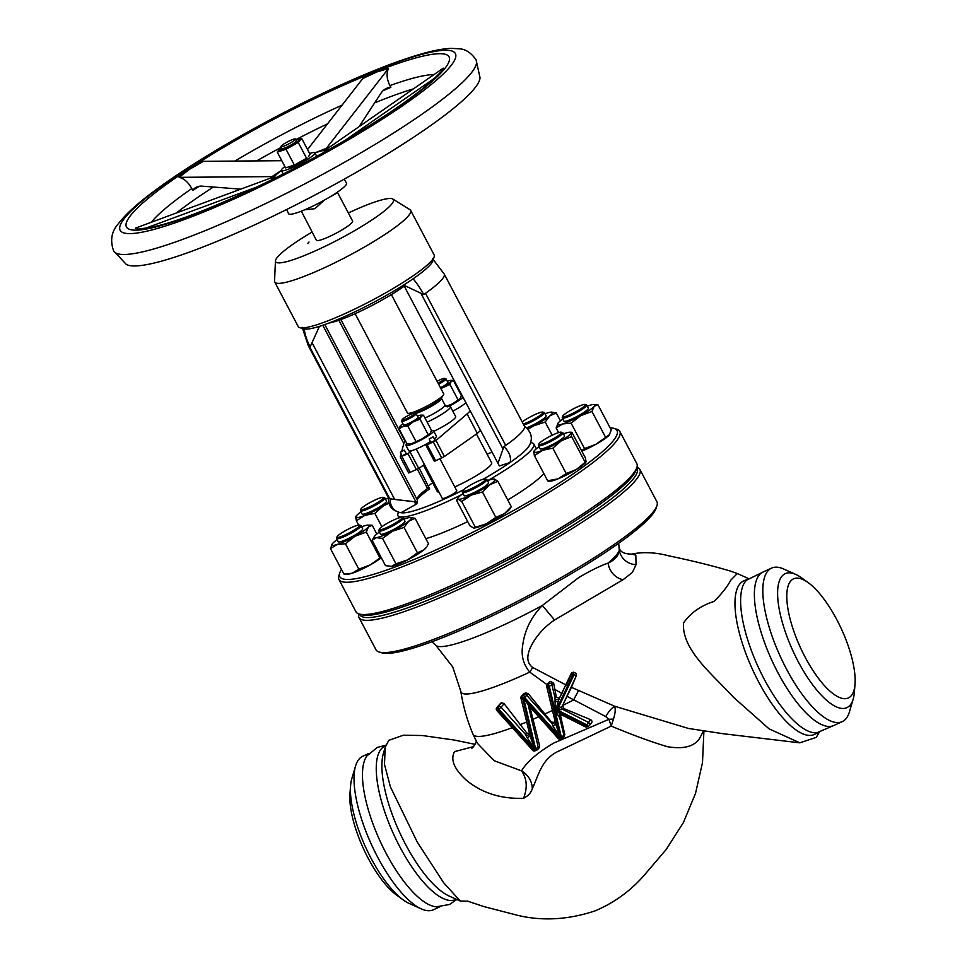 <?xml version="1.0" encoding="UTF-8"?>
<svg xmlns="http://www.w3.org/2000/svg" width="967" height="967" viewBox="0 0 967 967"><rect width="100%" height="100%" fill="white"/><g stroke="black" fill="none" stroke-linecap="round" stroke-linejoin="round"><path stroke-width="1.45" d="M286.655 209.513L288.504 213.586A32.781 4.775 -27.8 0 0 309.573 207.663A32.781 4.775 -27.8 0 0 346.476 183.017L344.167 179.197M383.21 90.572L390.861 87.381L389.87 85.592C386.727 79.076 386.268 73.383 388.468 68.512L326.35 148.362L326.955 149.256L314.879 152.822A18.953 2.756 152.2 0 1 293.521 167.025A18.953 2.756 152.2 0 1 281.361 170.506L272.029 177.988M284.225 173.504A18.953 2.756 152.2 0 1 282.787 173.202L281.361 170.506A18.953 2.756 152.2 0 1 284.878 166.542M309.633 153.499A18.953 2.756 152.2 0 1 314.891 152.834L316.306 155.518A18.953 2.756 152.2 0 1 315.738 156.884M301.341 211.181L316.39 240.251A20.488 2.986 -27.8 0 0 329.529 236.48A20.488 2.986 -27.8 0 0 352.641 221.141L337.676 192.759L330.11 196.809M324.211 200.217L314.879 208.703L304.871 209.742M275.353 177.964L270.808 178.001L135.38 228.164L138.063 229.106L147.189 227.886C166.227 225.238 198.525 213.598 244.083 192.965C277.481 177.553 310.48 160.389 343.104 141.472C380.708 119.799 417.889 94.597 434.546 78.218L345.195 140.251M324.815 151.879L327.849 148.35L443.261 68.149L441.254 71.522L434.787 77.989M388.468 68.512L376.852 71.945L362.83 78.472L307.542 149.534M413.429 88.879A169.104 24.646 -27.8 0 0 374.64 102.865M240.71 189.145L202.248 186.172A30.726 16.862 -123.4 0 0 195.394 187.743A30.726 16.862 -123.4 0 0 192.747 190.354L199.299 186.268M192.747 190.354L191.829 188.529C188.251 182.231 184.008 178.508 179.113 177.336L272.005 176.598L272.404 177.577M327.559 123.824A169.104 24.646 -27.8 0 0 295.781 139.659M281.288 147.298A169.104 24.646 -27.8 0 0 256.654 160.909M213.381 187.03A169.104 24.646 -27.8 0 0 176.32 213.006M281.808 160.715L203.433 161.32L189.472 169.346L179.113 177.336M113.647 250.912L126.181 264.305A200.737 29.252 -27.8 0 0 253.124 225.577A200.737 29.252 -27.8 0 0 480.031 77.735L476.066 59.833C471.231 52.847 465.695 49.172 459.446 48.797L451.106 48.35C442.886 48.725 432.974 50.598 421.382 53.959C397.921 60.716 368.971 72.005 334.522 87.828C270.228 117.285 196.603 159.362 154.647 190.765C137.725 203.203 125.613 214.215 118.3 223.8C111.483 231.451 109.936 240.493 113.647 250.912A204.859 29.856 -27.8 0 0 245.026 213.296A204.859 29.856 -27.8 0 0 476.066 59.833M326.35 148.362L314.879 152.822A28.164 4.11 -27.8 0 1 324.428 152.097M359.023 126.689L380.901 93.316A30.726 18.844 -111.2 0 1 387.005 88.166A30.726 18.844 -111.2 0 1 390.861 87.381M281.349 170.458L272.005 176.598M145.993 228.091L256.46 187.175M348.338 212.97A66.578 9.706 152.2 0 1 353.463 210.613A66.578 9.706 152.2 0 1 392.807 199.021A66.578 9.706 152.2 0 1 315.568 250.767A66.578 9.706 152.2 0 1 275.45 260.897A66.578 9.706 152.2 0 1 312.087 232.08M392.807 199.021L409.972 209.682A76.816 11.193 152.2 0 1 410.661 210.395A76.816 11.193 152.2 0 1 320.839 269.382A76.816 11.193 152.2 0 1 274.749 282.05A76.816 11.193 152.2 0 1 274.555 281.071L275.45 260.897M274.749 282.05L298.223 326.58A76.816 11.193 -27.8 0 0 299.734 327.644A76.816 11.193 -27.8 0 0 344.325 313.912A76.816 11.193 -27.8 0 0 434.171 256.775A76.816 11.193 -27.8 0 0 434.135 254.925L410.661 210.395M434.171 256.775L432.865 260.824A73.746 10.746 -27.8 0 1 413.127 278.786A73.746 10.746 152.2 0 1 346.609 315.677A73.746 10.746 152.2 0 1 304.134 328.949A55.832 54.454 102.7 0 0 310.141 346.827A76.816 11.193 152.2 0 1 309.561 346.657A76.816 11.193 152.2 0 1 308.304 345.678A76.816 11.193 152.2 0 1 308.292 345.666M499.298 465.804L403.698 285.132M503.045 449.026L420.923 293.279M483.101 479.257A73.746 10.746 -27.8 0 0 510.008 462.552L499.383 465.961L497.969 463.278L503.867 446.694A76.816 11.193 -27.8 0 0 505.705 445.424L425.492 293.303A76.816 11.193 -27.8 0 1 423.667 294.584L403.614 285.084M523.51 425.299C531.354 431.318 533.3 438.075 529.312 445.569A73.746 10.746 -27.8 0 1 510.008 462.552A12.498 7.905 -124.7 0 0 503.867 446.694M425.492 293.303A76.816 11.193 152.2 0 0 444.216 274.024A76.816 11.193 152.2 0 1 444.216 274.024L524.404 426.133A76.816 11.193 152.2 0 1 505.705 445.424M388.323 496.579C388.504 503.045 388.782 509.174 399.722 512.486A12.498 12.196 -77.3 0 0 401.027 512.703A73.746 10.746 -27.8 0 0 446.549 498.053A73.746 10.746 -27.8 0 0 463.725 489.701M530.629 442.475L532.346 442.995A76.816 11.193 152.2 0 1 533.857 444.058A76.816 11.193 152.2 0 1 487.984 480.502M461.307 494.838A76.816 11.193 152.2 0 1 447.213 501.607A76.816 11.193 152.2 0 1 397.945 515.713A76.816 11.193 152.2 0 1 397.921 513.864L398.477 512.159M491.78 452.181A73.746 10.746 -27.8 0 0 487.114 454.224M543.865 473.588A76.816 11.193 152.2 0 1 507.748 499.987M467.726 521.6A76.816 11.193 152.2 0 1 459.736 525.359A76.816 11.193 152.2 0 1 425.818 538.655M415.774 504.315L416.874 503.71L322.785 325.263M416.874 503.71L417.406 500.193L324.803 324.561M417.031 499.468A52.448 7.639 152.2 0 1 417.128 498.597A52.448 7.639 152.2 0 1 427.523 488.432L417.418 469.261M417.14 499.685A54.49 7.941 -27.8 0 1 429.626 488.879L427.523 488.432M401.027 512.703L415.834 504.423L414.42 501.728A56.545 8.244 152.2 0 1 414.251 501.692L394.669 499.419L312.027 342.681M403.843 443.502L338.873 320.282M429.626 488.879L419.243 468.173M405.028 441.206L340.892 319.557M414.42 501.728L390.342 498.948A76.816 11.193 152.2 0 1 389.761 498.779A76.816 11.193 152.2 0 1 388.492 497.787L308.304 345.678L302.188 327.305M399.722 512.486A12.498 12.196 -77.3 0 1 390.342 498.948M394.669 499.419L389.761 498.779L309.561 346.657M404.242 286.159A52.448 7.639 152.2 0 1 329.01 323.014M310.141 346.827L319.436 326.35M413.127 278.786A55.832 35.283 55.3 0 1 423.667 294.584M304.134 328.949A73.746 10.746 152.2 0 1 303.819 328.865L299.734 327.644M355.119 313.695L407.47 412.969A20.488 2.986 -27.8 0 0 408.425 413.332A20.488 2.986 -27.8 0 0 420.597 409.21A20.488 2.986 -27.8 0 0 443.466 394.85A20.488 2.986 -27.8 0 0 443.708 393.859L391.369 294.597M427.16 422.132A20.488 2.986 -27.8 0 0 427.366 422.035A20.488 2.986 -27.8 0 0 450.465 406.696A20.488 2.986 -27.8 0 0 446.984 406.744A20.476 2.986 -27.8 0 1 447.262 410.516A20.476 2.986 -27.8 0 1 427.366 422.035A20.476 2.986 -27.8 0 1 427.16 422.132M450.465 406.696L455.662 416.547A20.488 2.986 152.2 0 1 433.832 431.306M430.847 442.487L435.295 440.287L433.083 436.866L429.191 438.921L433.083 436.866M402.006 455.759L406.382 453.753L404.242 450.138L400.35 452.193L404.242 450.138M465.707 402.719A15.617 2.272 152.2 0 1 454.611 410.177A9.223 1.342 152.2 0 1 452.858 411.217M405.366 440.807A37.894 5.524 -27.8 0 0 403.976 442.971L401.813 451.069M424.38 464.426L418.784 468.499L408.678 472.984L400.241 456.98L401.063 453.874M400.241 456.98L408.001 453.704L411.664 450.67A15.617 2.272 152.2 0 1 408.775 450.767L405.947 445.388A15.617 2.272 152.2 0 1 406.914 443.732M431.367 430.75A15.617 2.272 152.2 0 1 433.579 430.823L436.419 436.202A15.617 2.272 152.2 0 1 434.352 438.813M430.339 441.641A15.617 2.272 152.2 0 1 427.39 443.43L425.915 445.231L427.233 444.856L435.96 440.493L467.085 413.924A37.894 5.524 152.2 0 0 469.877 411.229A37.894 5.524 152.2 0 0 470.071 410.999M480.321 430.448A37.894 5.524 152.2 0 1 480.14 430.666A37.894 5.524 152.2 0 1 477.335 433.373L467.085 413.924M433.579 430.823A15.617 2.272 152.2 0 1 415.967 442.523A15.617 2.272 152.2 0 1 405.947 445.388M427.39 443.43A15.617 2.272 152.2 0 1 418.796 447.902A15.617 2.272 152.2 0 1 411.664 450.67M461.271 395.987A15.617 2.272 152.2 0 1 462.081 395.841M462.867 397.352A15.617 2.272 152.2 0 1 448.736 406.382M454.611 410.177A15.617 2.272 152.2 0 1 452.81 411.132M425.915 445.231L434.425 461.356L444.409 456.509L477.335 433.373M476.489 434.086L491.671 462.867A30.726 4.472 152.2 0 1 457.016 485.893A30.726 4.472 152.2 0 1 454.756 486.909M438.945 492.07A30.726 4.472 152.2 0 1 437.302 491.526L423.389 465.139M416.257 449.014L442.294 498.404A8.195 1.197 -27.8 0 0 447.068 497.111A8.195 1.197 -27.8 0 0 456.787 490.752L439.949 458.817M446.899 406.72A12.293 1.789 -27.8 0 0 452.314 403.94A12.293 1.789 -27.8 0 0 460.147 398.525A12.293 1.789 -27.8 0 0 460.389 398.211A12.293 1.789 -27.8 0 0 460.401 398.186L461.368 395.551L453.402 380.442L450.985 380.369A12.293 1.789 -27.8 0 0 448.519 380.889A12.293 1.789 152.2 0 0 447.31 381.312M409.464 444.046A12.293 1.789 -27.8 0 0 411.93 443.527A12.293 1.789 -27.8 0 0 422.422 438.704L430.255 433.276A12.293 1.789 -27.8 0 0 430.484 432.962A12.293 1.789 -27.8 0 0 430.508 432.938L430.255 433.276A12.293 1.789 152.2 0 1 422.422 438.704L411.93 443.527L407.047 443.974L409.464 444.046M460.147 398.525L452.314 403.94L445.702 406.406M417.406 416.064A12.293 1.789 152.2 0 1 418.614 415.653A12.293 1.789 152.2 0 1 421.08 415.121L423.498 415.206L431.463 430.315L430.255 433.276M457.911 399.564L449.945 384.455L451.166 381.494L453.402 380.442M449.945 384.455L440.892 388.516M445.122 405.306L441.399 398.235M399.081 428.865L402.949 426.495A12.293 1.789 152.2 0 1 400.06 426.205A12.293 1.789 152.2 0 1 400.302 425.903L399.081 428.865L407.047 443.974M407.832 426.048L413.441 421.672A12.293 1.789 152.2 0 1 402.949 426.495L407.832 426.048L415.798 441.157M423.498 415.206L421.274 416.245L420.053 419.219L428.018 434.328M421.08 415.121A12.293 1.789 152.2 0 1 421.274 416.245A12.293 1.789 152.2 0 1 413.441 421.672L420.053 419.219M440.771 388.287A12.293 1.789 152.2 0 0 443.333 386.909A12.293 1.789 152.2 0 0 451.166 381.494A12.293 1.789 -27.8 0 0 450.985 380.369M400.302 425.903A12.293 1.789 152.2 0 1 402.913 423.715M438.051 383.15A7.168 1.04 -27.8 0 0 444.518 378.387L445.872 378.798A8.195 1.197 152.2 0 1 446.041 378.907L447.926 382.497A8.195 1.197 152.2 0 1 440.493 387.767M446.041 378.907A8.195 1.197 152.2 0 1 438.595 384.177M444.518 378.387A7.168 1.04 -27.8 0 0 439.634 380.007A7.168 1.04 -27.8 0 0 437.084 381.312M401.643 421.31L403.529 424.9A8.195 1.197 -27.8 0 0 408.316 423.606A8.195 1.197 -27.8 0 0 418.034 417.248L416.136 413.671A8.195 1.197 152.2 0 1 406.43 420.016A8.195 1.197 152.2 0 1 401.643 421.31A8.195 1.197 152.2 0 1 401.643 421.116L402.079 419.763A7.168 1.04 -27.8 0 0 406.261 418.808A7.168 1.04 -27.8 0 0 412.631 415.314A7.168 1.04 -27.8 0 0 414.625 413.151A7.168 1.04 -27.8 0 0 410.576 414.372A7.168 1.04 -27.8 0 0 402.079 419.763M414.625 413.151L415.979 413.55A8.195 1.197 152.2 0 1 416.136 413.671M432.745 482.884A73.746 10.746 -27.8 0 0 428.429 485.591M379.427 532.055A20.996 3.058 -27.8 0 0 376.743 534.074A20.996 3.058 -27.8 0 0 374.398 536.419L372.09 540.251L385.482 565.659L391.575 566.36L395.938 563.773L407.554 559.929L417.442 552.798L423.836 549.897L426.169 547.552A20.996 3.058 152.2 0 1 423.836 549.897A20.996 3.058 152.2 0 1 407.554 559.929A20.996 3.058 152.2 0 1 391.575 566.36A20.996 3.058 152.2 0 1 390.257 566.493A20.996 3.058 152.2 0 1 390.124 566.481M463.024 493.581A20.996 3.058 -27.8 0 0 458.007 497.945L456.509 500.326L469.902 525.734L473.395 527.958L486.353 523.788L495.829 517.381L504.423 513.682L511.277 506.684L509.778 509.077A20.996 3.058 152.2 0 1 504.423 513.682A20.996 3.058 152.2 0 1 486.353 523.788A20.996 3.058 152.2 0 1 473.866 528.006A20.996 3.058 152.2 0 1 473.806 528.006M609.621 434.521A20.996 3.058 152.2 0 1 609.597 434.558A20.996 3.058 152.2 0 1 609.186 435.09A20.996 3.058 152.2 0 1 595.805 444.361A20.996 3.058 152.2 0 1 581.844 451.154M381.3 557.729A20.996 3.058 152.2 0 1 370.119 564.958A20.996 3.058 152.2 0 1 352.206 573.213A20.996 3.058 152.2 0 1 347.987 574.108L345.618 574.06L352.206 573.213L358.817 569.164L370.119 564.958L381.046 557.246M585.881 462.069A20.996 3.058 152.2 0 1 585.76 462.274A20.996 3.058 152.2 0 1 576.489 469.418A20.996 3.058 152.2 0 1 557.862 478.919A20.996 3.058 152.2 0 1 549.836 481.203L548.337 481.179M341.472 569.454A156.714 22.845 -27.8 0 0 339.743 572.96A156.714 22.845 -27.8 0 0 440.311 547.951A156.714 22.845 -27.8 0 0 613.972 428.369A156.714 22.845 -27.8 0 0 610.104 427.825M613.972 428.369L616.692 429.179A158.769 23.135 152.2 0 1 619.811 431.391A158.769 23.135 152.2 0 1 440.759 550.332A158.769 23.135 152.2 0 1 338.933 579.475A158.769 23.135 152.2 0 1 338.873 575.655L339.743 572.96M338.933 579.475L355.953 611.748A158.769 23.135 -27.8 0 0 359.071 613.96A158.769 23.135 -27.8 0 0 457.766 582.593A158.769 23.135 -27.8 0 0 636.878 467.484A158.769 23.135 -27.8 0 0 636.83 463.664L619.811 431.391M636.878 467.484L636.02 470.18A156.714 22.845 152.2 0 1 459.216 583.814A156.714 22.845 152.2 0 1 361.791 614.77L359.071 613.96M527.837 428.635A20.996 3.058 -27.8 0 0 533.579 425.867A20.996 3.058 -27.8 0 0 549.86 415.846L556.255 412.945L560.437 420.863M556.255 412.945L551.613 412.111M528.284 429.167L533.579 425.867L545.207 422.023L549.86 415.846A20.996 3.058 -27.8 0 0 551.48 412.111A20.996 3.058 -27.8 0 0 550.163 412.244A20.996 3.058 -27.8 0 0 545.037 413.779M523.28 423.981A12.801 1.861 -27.8 0 0 538.438 416.511A12.801 1.861 -27.8 0 0 542.825 412.087L544.191 412.498A13.828 2.019 152.2 0 1 544.457 412.679L546.113 415.822A13.828 2.019 152.2 0 1 541.097 420.403A13.828 2.019 152.2 0 1 526.942 427.704M544.457 412.679A13.828 2.019 152.2 0 1 539.441 417.26A13.828 2.019 152.2 0 1 523.86 425.093M542.825 412.087A12.801 1.861 -27.8 0 0 525.069 419.968A12.801 1.861 -27.8 0 0 522.216 421.987M545.207 422.023L552.169 435.247M427.039 546.234L428.49 543.72L415.097 518.312L408.715 521.213A20.996 3.058 152.2 0 0 410.322 517.49L415.097 518.312M372.09 540.251L376.453 537.676L382.545 538.377L395.938 563.773M374.398 536.419A20.996 3.058 -27.8 0 0 376.453 537.676A20.996 3.058 -27.8 0 0 392.433 531.246A20.996 3.058 -27.8 0 0 408.715 521.213L404.049 527.402L417.442 552.798M382.545 538.377L392.433 531.246L404.049 527.402M401.68 517.466L403.034 517.865A13.828 2.019 152.2 0 1 403.299 518.058L404.955 521.201A13.828 2.019 152.2 0 1 399.951 525.782A13.828 2.019 152.2 0 1 387.586 532.346A13.828 2.019 152.2 0 1 380.49 534.098L378.846 530.956A13.828 2.019 152.2 0 1 378.834 530.629L379.269 529.275A12.801 1.861 -27.8 0 0 385.096 528.272A12.801 1.861 -27.8 0 0 397.28 521.878A12.801 1.861 -27.8 0 0 401.68 517.466A12.801 1.861 -27.8 0 0 383.911 525.335A12.801 1.861 -27.8 0 0 379.269 529.275M403.88 519.158A20.996 3.058 -27.8 0 1 409.005 517.611A20.996 3.058 152.2 0 1 410.322 517.49M403.299 518.058A13.828 2.019 152.2 0 1 398.295 522.639A13.828 2.019 152.2 0 1 385.93 529.203A13.828 2.019 152.2 0 1 378.846 530.956M458.007 497.945A20.996 3.058 -27.8 0 0 458.261 499.274L461.755 501.51L475.148 526.906M461.755 501.51L471.231 495.104L482.436 491.985L495.829 517.381M456.509 500.326L458.261 499.274A20.996 3.058 -27.8 0 0 471.231 495.104A20.996 3.058 -27.8 0 0 489.302 484.999A20.996 3.058 -27.8 0 0 494.403 479.052L493.98 479.003A20.996 3.058 152.2 0 1 494.403 479.052L497.884 481.288L511.277 506.684M482.436 491.985L489.302 484.999L497.884 481.288M485.277 478.979L486.643 479.39A13.828 2.019 152.2 0 1 486.909 479.584L488.565 482.714A13.828 2.019 152.2 0 1 488.456 483.307A13.828 2.019 152.2 0 1 475.849 491.683A13.828 2.019 152.2 0 1 464.1 495.612L462.444 492.481A13.828 2.019 152.2 0 1 462.444 492.143L462.879 490.801A12.801 1.861 -27.8 0 0 472.923 487.888A12.801 1.861 -27.8 0 0 485.434 479.705A12.801 1.861 -27.8 0 0 485.277 478.979A12.801 1.861 -27.8 0 0 473.818 483.234A12.801 1.861 -27.8 0 0 462.988 490.559A12.801 1.861 -27.8 0 0 462.879 490.801M487.489 480.684A20.996 3.058 152.2 0 1 493.932 479.003L494.028 479.003M486.909 479.584A13.828 2.019 152.2 0 1 486.8 480.164A13.828 2.019 152.2 0 1 474.193 488.553A13.828 2.019 152.2 0 1 462.444 492.481M581.663 450.803L584.503 448.555L595.805 444.361L609.597 434.558M609.186 435.09L611.265 430.025L597.872 404.629L593.738 404.496A20.996 3.058 -27.8 0 0 589.532 405.391A20.996 3.058 -27.8 0 0 587.307 406.164M591.973 411.483L594.064 406.406A20.996 3.058 -27.8 0 1 580.683 415.677L571.11 423.147L562.77 423.921L556.146 427.97L558.225 422.905A20.996 3.058 -27.8 0 0 557.826 423.437A20.996 3.058 -27.8 0 0 562.77 423.921A20.996 3.058 -27.8 0 0 580.683 415.677L591.973 411.483L605.366 436.879M593.738 404.496A20.996 3.058 -27.8 0 1 594.064 406.406L597.872 404.629M585.095 404.472L586.449 404.883A13.828 2.019 152.2 0 1 586.727 405.064L588.383 408.207A13.828 2.019 152.2 0 1 574.241 417.877A13.828 2.019 152.2 0 1 563.918 421.104L562.262 417.962A13.828 2.019 152.2 0 1 562.25 417.635L562.685 416.281A12.801 1.861 -27.8 0 0 572.246 413.61A12.801 1.861 -27.8 0 0 585.095 404.472A12.801 1.861 -27.8 0 0 575.788 407.639A12.801 1.861 -27.8 0 0 562.685 416.281M558.225 422.905A20.996 3.058 152.2 0 1 562.842 419.074M586.727 405.064A13.828 2.019 152.2 0 1 572.585 414.746A13.828 2.019 152.2 0 1 562.262 417.962M571.11 423.147L584.503 448.555M556.146 427.97L558.588 432.6M337.157 539.671A20.996 3.058 -27.8 0 0 332.551 543.502L330.46 548.579L343.853 573.975L345.618 574.06M332.116 544.083L332.14 544.034A20.996 3.058 -27.8 0 0 337.084 544.53A20.996 3.058 -27.8 0 0 354.998 536.274L366.3 532.08L379.693 557.488M330.46 548.579L337.084 544.53L345.424 543.756L354.998 536.274A20.996 3.058 152.2 0 0 368.379 527.015A20.996 3.058 -27.8 0 0 368.052 525.105A20.996 3.058 -27.8 0 0 363.846 526A20.996 3.058 -27.8 0 0 361.622 526.773M359.41 525.081L360.764 525.48A13.828 2.019 152.2 0 1 361.042 525.673L362.698 528.816A13.828 2.019 152.2 0 1 348.555 538.486A13.828 2.019 152.2 0 1 338.232 541.713L336.576 538.571A13.828 2.019 152.2 0 1 336.576 538.244L337 536.89A12.801 1.861 -27.8 0 0 346.573 534.207A12.801 1.861 -27.8 0 0 359.41 525.081A12.801 1.861 -27.8 0 0 350.102 528.236A12.801 1.861 -27.8 0 0 337 536.89M361.042 525.673A13.828 2.019 152.2 0 1 346.899 535.343A13.828 2.019 152.2 0 1 336.576 538.571M366.3 532.08L368.379 527.015L372.186 525.226L368.052 525.105M372.186 525.226L376.816 534.014M345.424 543.756L358.817 569.164M548.809 480.551L557.862 478.919L566.227 473.564L576.489 469.418L586.062 461.549L585.361 457.826L571.968 432.43L570.941 432.865A20.996 3.058 -27.8 0 0 569.901 432.201A20.996 3.058 -27.8 0 0 563.471 433.881M539.006 446.778A20.996 3.058 -27.8 0 0 533.989 451.142A20.996 3.058 -27.8 0 0 533.687 451.867A20.996 3.058 -27.8 0 0 542.741 450.235L552.834 448.168L561.368 440.734L571.63 436.588L585.023 461.984L586.062 461.549M552.834 448.168L566.227 473.564M534.715 451.432L533.687 451.867L534.376 455.59L542.741 450.235A20.996 3.058 -27.8 0 0 561.368 440.734A20.996 3.058 -27.8 0 0 570.941 432.865L571.968 432.43M571.63 436.588L570.941 432.865M561.259 432.176L562.613 432.587A13.828 2.019 152.2 0 1 562.891 432.781L564.547 435.912A13.828 2.019 152.2 0 1 556.545 442.318A13.828 2.019 152.2 0 1 542.39 448.785A13.828 2.019 152.2 0 1 540.082 448.809L538.426 445.678A13.828 2.019 152.2 0 1 538.414 445.34L538.849 443.998A12.801 1.861 -27.8 0 0 541 444.276A12.801 1.861 -27.8 0 0 554.889 437.833A12.801 1.861 -27.8 0 0 561.259 432.176A12.801 1.861 -27.8 0 0 559.361 432.382A12.801 1.861 -27.8 0 0 547.056 437.918A12.801 1.861 -27.8 0 0 538.849 443.998M562.891 432.781A13.828 2.019 152.2 0 1 554.901 439.187A13.828 2.019 152.2 0 1 540.734 445.654A13.828 2.019 152.2 0 1 538.426 445.678M534.376 455.59L547.769 480.986M356.714 516.62L355.675 517.055A20.996 3.058 -27.8 0 0 364.728 515.423L374.821 513.356L381.88 526.737M360.993 511.966A20.996 3.058 -27.8 0 0 355.977 516.33A20.996 3.058 -27.8 0 0 355.675 517.055L356.364 520.778L364.728 515.423A20.996 3.058 152.2 0 0 383.355 505.922A20.996 3.058 -27.8 0 0 388.71 502.344M383.246 497.364L384.6 497.775A13.828 2.019 152.2 0 1 384.878 497.969L386.534 501.099A13.828 2.019 152.2 0 1 378.544 507.506A13.828 2.019 152.2 0 1 364.378 513.973A13.828 2.019 152.2 0 1 362.069 513.997L360.413 510.866A13.828 2.019 152.2 0 1 360.413 510.528L360.836 509.186A12.801 1.861 -27.8 0 0 362.988 509.464A12.801 1.861 -27.8 0 0 376.876 503.021A12.801 1.861 -27.8 0 0 383.246 497.364A12.801 1.861 -27.8 0 0 381.361 497.57A12.801 1.861 -27.8 0 0 369.043 503.106A12.801 1.861 -27.8 0 0 360.836 509.186M388.19 498.126A20.996 3.058 -27.8 0 0 385.458 499.069M384.878 497.969A13.828 2.019 152.2 0 1 376.888 504.375A13.828 2.019 152.2 0 1 362.722 510.842A13.828 2.019 152.2 0 1 360.413 510.866M388.964 503.191L383.355 505.922L374.821 513.356M356.364 520.778L358.624 525.057M359.615 614.118A156.714 22.845 -27.8 0 0 460.389 586.05A156.714 22.845 -27.8 0 0 636.709 468.016M505.342 561.09A13.828 2.019 -27.8 0 0 519.908 553.317M636.927 467.327A158.769 23.135 152.2 0 1 639.9 469.491A158.769 23.135 152.2 0 1 460.836 588.419A158.769 23.135 152.2 0 1 359.023 617.575A158.769 23.135 152.2 0 1 358.914 613.912M359.023 617.575L376.03 649.848A158.769 23.135 -27.8 0 0 379.161 652.048A158.769 23.135 -27.8 0 0 477.855 620.693A158.769 23.135 -27.8 0 0 656.968 505.584A158.769 23.135 -27.8 0 0 656.907 501.752L639.9 469.491M656.968 505.584L656.097 508.279A156.714 22.845 152.2 0 1 479.294 621.902A156.714 22.845 152.2 0 1 381.868 652.858L379.161 652.048M546.971 684.588L529.723 672.125C523.413 664.426 521.044 655.662 522.639 645.835C524.501 630.532 531.076 617.079 542.342 605.475L579.112 577.299C591.079 570.361 600.737 565.622 608.11 563.108C615.121 559.784 618.856 555.445 619.303 550.09L618.687 543.273M554.72 722.422L551.541 722.119L528.248 693.665L526.785 695.37L551.154 722.567A2.309 2.139 -139.3 0 0 555.01 721.515M528.212 705.028L538.293 747.467A2.309 2.139 40.7 0 1 537.181 749.836A2.309 0.786 -114.7 0 1 537.084 749.921A2.309 0.786 -114.7 0 1 535.561 748.47L523.546 697.896L521.044 698.017A2.309 2.139 40.7 0 1 521.467 696.155L523.812 693.714A108.099 15.75 -27.8 0 0 525.697 692.88L528.248 693.665M529.239 733.723L526.701 732.95L504.121 703.662L501.087 707.191L525.468 734.388A2.309 2.139 -139.3 0 0 529.312 733.337M500.954 702.973L497.509 706.986A2.309 2.139 -139.3 0 0 496.833 707.493L500.954 702.973A108.099 15.75 -27.8 0 0 501.752 702.683L504.121 703.662M534.642 748.942L527.088 737.603L530.134 736.201L534.642 748.942L538.293 747.467L539.646 745.895L538.728 748.035M539.646 745.895L529.904 706.913M561.936 715.024A2.309 2.139 -139.3 0 0 559.7 717.574L563.991 735.645L564.837 734.654L563.773 736.963M564.837 734.654L560.449 715.423M590.547 719.653L563.713 708.497L562.879 709.452L588.287 722.276A2.309 2.139 40.7 0 1 588.456 726.241A2.309 0.786 -114.7 0 1 588.359 726.314A2.309 0.786 -114.7 0 1 586.824 724.875L590.547 719.653C592.396 720.814 592.469 722.131 590.74 723.594M563.713 708.497L562.589 705.499L571.437 687.319L614.625 706.212L688.516 728.465L723.497 733.772L799.818 742.825L769.103 728.876L733.3 697.098C714.359 675.921 681.542 650.477 683.512 622.905C690.825 612.691 701.063 605.523 714.214 601.389C722.361 592.989 727.849 585.966 730.665 580.309L737.313 573.552L730.629 571.146C712.921 565.84 692.287 560.739 668.717 555.832C655.59 552.326 643.188 551.746 631.524 554.103L635.839 555.118L636.044 564.643L632.466 572.379L623.123 579.68L554.55 619.992C546.077 625.77 539.248 632.732 534.086 640.867C529.626 647.902 523.352 660.57 532.636 667.448L566.287 685.132L572.126 672.645A2.309 0.786 65.3 0 0 572.633 675.304A2.309 0.834 -154.6 0 1 571.122 673.673L571.122 673.673A2.309 0.834 -154.6 0 1 571.159 673.6A2.309 2.139 40.7 0 1 572.065 672.669M512.22 727.68A112.341 16.366 152.2 0 1 473.044 734.279L477.335 743.248L494.197 760.715L521.551 770.88C526.701 762.008 537.434 752.737 553.753 743.067L608.908 719.315L605.753 716.571L567.17 696.409M562.589 705.499A112.341 16.366 152.2 0 0 573.6 699.951L578.641 690.329M819.194 732.357L816.245 737.374L799.818 742.825M571.437 687.319L576.513 675.171L576.211 673.419L573.467 672.174L572.126 672.645M576.513 675.171A2.309 0.834 -154.6 0 1 574.06 674.652L572.633 675.304L555.977 710.37L585.736 725.383L586.824 724.875L557.27 709.971L561.742 706.442A2.309 2.139 -139.3 0 0 562.879 709.452L557.27 709.971L574.06 674.652A2.309 0.786 -114.7 0 1 573.467 672.174M818.735 732.442L814.347 734.461A84.504 29.01 -114.7 0 1 758.466 681.59A84.504 29.01 -114.7 0 1 743.683 580.937L748.083 578.919M835.041 724.936L817.03 732.708A84.504 29.01 -114.7 0 1 764.123 678.991A84.504 29.01 -114.7 0 1 746.766 580.031L764.389 571.412M605.753 716.571A17.418 6.261 117.3 0 1 614.625 706.212C615.689 709.307 615.29 713.61 613.416 719.134L611.253 726.096L558.708 751.117C541.218 758.829 538.329 776.489 532.297 788.637C531.173 792.626 528.236 795.853 523.51 798.307C501.003 799.032 482.037 793.073 466.602 780.417C454.212 769.212 450.187 759.615 454.514 751.637L473.467 746.633M562.262 693.665L554.877 689.398L553.632 683.149L551.976 685.071L548.349 686.485L560.352 737.059L561.247 736.649L549.244 686.074A2.309 0.786 -114.7 0 1 548.736 683.403L550.465 681.397L553.632 683.149M549.594 681.783L547.842 683.814A2.309 0.786 65.3 0 0 548.349 686.485L546.73 686.183A2.309 2.139 40.7 0 1 547.165 684.334L550.465 681.397M473.044 734.279C467.194 720.512 463.133 706.248 460.848 691.465A103.288 15.049 152.2 0 0 527.317 673.237A103.288 15.049 152.2 0 0 529.723 672.125A17.418 5.234 128.7 0 0 532.636 667.448M559.397 698.331L556.339 697.243L554.877 689.398M431.886 641.774L435.96 645.436A103.844 15.134 152.2 0 0 502.054 625.722A103.844 15.134 152.2 0 0 542.342 605.475L554.55 619.992M636.044 564.643A17.418 16.632 -173.5 0 1 619.303 550.09A103.844 15.134 152.2 0 1 608.11 563.108A17.418 14.952 -120.4 0 0 623.123 579.68M523.51 798.307C527.668 787.839 527.015 778.701 521.551 770.88C528.502 775.28 532.08 781.203 532.297 788.637M475.172 744.36L454.212 740.033L422.313 735.524L403.372 735.198L388.794 740.335L385.192 747.237L384.491 764.474L390.426 786.92L417.188 841.955L443.599 882.69L460.28 901.026L467.774 901.208M703.456 730.931L699.733 738.172C694.366 746.536 683.621 749.389 667.484 746.705C651.19 741.858 632.442 734.993 611.253 726.096L608.908 719.315A17.418 5.222 -179.3 0 1 613.416 719.134M460.28 901.026L449.208 896.071A84.504 29.01 -114.7 0 1 405.403 844.082A84.504 29.01 -114.7 0 1 383.44 753.172L385.192 747.237M456.291 899.25L455.626 899.552A84.504 29.01 -114.7 0 1 399.746 846.681A84.504 29.01 -114.7 0 1 384.975 746.028L385.712 745.69M456.811 899.479L449.534 904.459L436.455 906.816A84.504 29.01 -114.7 0 1 385.966 853.027A84.504 29.01 -114.7 0 1 366.977 755.868L377.287 747.467L385.906 745.17M439.804 906.841L433.409 909.778A84.504 29.01 -114.7 0 1 421.334 908.907A84.504 29.01 -114.7 0 1 377.529 856.907A84.504 29.01 -114.7 0 1 355.566 765.997A84.504 29.01 -114.7 0 1 362.758 756.254L369.14 753.317M421.334 908.907L409.198 903.468A73.746 25.323 -114.7 0 1 403.191 899.902A73.746 25.323 -114.7 0 1 370.965 858.092A73.746 25.323 -114.7 0 1 350.598 785.627A73.746 25.323 -114.7 0 1 351.795 778.749L355.566 765.997M403.191 899.902L396.712 895.2A65.551 22.507 -114.7 0 1 368.064 858.031A65.551 22.507 -114.7 0 1 349.957 793.617L350.598 785.627M855.009 684.273L854.381 692.263A73.746 25.323 -114.7 0 1 853.172 699.141L849.413 711.893A84.504 29.01 -114.7 0 1 842.221 721.636L833.784 725.516A84.504 29.01 -114.7 0 1 777.891 672.645A84.504 29.01 -114.7 0 1 754.562 589.532A84.504 29.01 -114.7 0 1 763.12 571.993L771.569 568.112A84.504 29.01 -114.7 0 1 783.645 568.983L795.781 574.422A73.746 25.323 -114.7 0 1 801.776 577.976L808.267 582.69A65.551 22.507 -114.7 0 1 836.914 619.859A65.551 22.507 -114.7 0 1 855.009 684.273A65.551 22.507 -114.7 0 1 805.015 656.931A65.551 22.507 -114.7 0 1 786.824 594.089A65.551 22.507 -114.7 0 1 808.267 582.69M842.221 721.636A84.504 29.01 -114.7 0 1 786.34 668.765A84.504 29.01 -114.7 0 1 763.011 585.651A84.504 29.01 -114.7 0 1 771.569 568.112M853.172 699.141A73.746 25.323 -114.7 0 1 798.138 661.501A73.746 25.323 -114.7 0 1 777.625 595.019A73.746 25.323 -114.7 0 1 795.781 574.422M295.842 139.768A11.519 1.68 152.2 0 1 297.232 139.333A11.519 1.68 152.2 0 1 298.984 140.118A11.519 1.68 152.2 0 1 286.341 147.903A11.519 1.68 152.2 0 1 279.318 149.16A11.519 1.68 152.2 0 1 280.2 148.314L277.263 152.097L285.579 167.883L294.343 165.055L307.071 157.996A11.519 1.68 152.2 0 1 290.04 166.977A11.519 1.68 152.2 0 1 289.725 167.061M277.263 152.097L286.027 149.281L298.235 142.451L301.692 138.438L297.546 139.248M280.95 146.67L281.893 148.459A8.195 1.197 -27.8 0 0 287.151 146.96A8.195 1.197 -27.8 0 0 296.398 140.819L295.455 139.03A8.195 1.197 -27.8 0 0 290.197 140.529A8.195 1.197 -27.8 0 0 280.95 146.67A8.195 1.197 -27.8 0 0 286.208 145.159A8.195 1.197 -27.8 0 0 295.455 139.03M280.2 148.314A11.519 1.68 152.2 0 1 281.349 147.419M301.692 138.438L310.008 154.212L308.521 156.666M286.027 149.281L294.343 165.055M298.235 142.451L306.563 158.225M560.159 715.677A2.309 2.139 -139.3 0 0 560.123 715.713L562.105 715.109M534.57 748.978L498.912 709.246L498.017 709.657L533.615 749.365L534.497 748.966M527.088 737.603L525.468 734.388L526.701 732.95M530.134 736.201L520.971 698.198A2.309 2.309 0 0 1 521.467 696.155A2.309 2.139 40.7 0 1 522.156 695.648L525.697 692.88M523.546 697.896L528.139 704.701M560.268 737.144L552.773 725.77L555.82 724.368L560.195 737.132L524.597 697.412L523.594 697.799M552.773 725.77L551.541 722.119M555.82 724.368L546.669 686.365A2.309 2.309 0 0 1 547.165 684.334A2.309 2.139 40.7 0 1 547.842 683.814L548.736 683.403A2.309 2.139 40.7 0 1 551.976 685.071L555.034 697.956L556.146 696.663M560.244 716.946L559.7 717.574L558.442 716.172L555.251 710.552L555.034 697.956A2.309 2.139 40.7 0 0 558.95 699.105L571.122 673.673A2.309 2.309 0 0 1 571.449 673.153L571.521 673.08M554.877 701.28L558.152 701.824L555.662 710.455L560.848 714.359A2.309 1.209 -50.8 0 0 558.442 716.172M560.848 714.359L562.77 715.266M585.398 726.688L585.736 725.383A2.309 0.786 65.3 0 0 587.259 726.821A2.309 0.786 65.3 0 0 587.356 726.749L588.226 726.35M555.251 710.552L555.977 710.37M558.152 701.824L559.18 698.79M281.373 170.518A28.164 4.11 -27.8 0 0 275.45 177.916M243.418 193.485A182.328 26.568 -27.8 0 0 443.321 70.337A182.328 26.568 -27.8 0 0 332.116 90.366A182.328 26.568 -27.8 0 0 132.213 213.514A182.328 26.568 -27.8 0 0 243.418 193.485M342.076 105.149A166.953 24.332 -27.8 0 0 335.464 108.159A166.953 24.332 -27.8 0 0 234.848 161.078M433.99 74.58A166.953 24.332 -27.8 0 0 389.87 85.592M191.829 188.529A166.953 24.332 -27.8 0 0 151.287 222.277M241.677 195.503A189.496 27.62 -27.8 0 0 449.437 67.521A189.496 27.62 -27.8 0 0 333.857 88.348A189.496 27.62 -27.8 0 0 126.097 216.33A189.496 27.62 -27.8 0 0 241.677 195.503M307.772 243.43L309.005 242.004L307.772 243.43M408.425 413.332L412.377 413.405A16.898 2.466 -27.8 0 0 413.356 413.32M414.227 413.127A16.898 2.466 -27.8 0 0 422.434 410.008A16.898 2.466 -27.8 0 0 441.29 398.162L443.466 394.85M415.725 413.477A16.391 2.393 -27.8 0 0 422.966 410.637A16.391 2.393 -27.8 0 0 441.448 398.368L441.387 397.993M424.972 417.974A16.391 2.393 -27.8 0 0 426.471 417.297A16.391 2.393 -27.8 0 0 444.965 405.028L441.448 398.368M418.784 468.499L410.25 452.314M435.67 460.86L427.233 444.856M416.451 469.708L408.001 453.704M444.409 456.509L435.96 440.493M441.738 457.947L433.349 442.04M410.274 472.428L401.885 456.509M408.69 472.948L400.29 457.016M552.387 710.455A112.341 16.366 152.2 0 1 545.17 713.827A112.341 16.366 152.2 0 1 544.542 714.117M526.616 721.974A112.341 16.366 152.2 0 1 519.895 724.718M538.716 716.752A112.341 16.366 152.2 0 1 532.551 719.46M563.991 735.645A2.309 2.139 40.7 0 1 562.879 738.014A2.309 0.786 -114.7 0 1 562.77 738.087A2.309 0.786 -114.7 0 1 561.247 736.649L563.991 735.645M532.551 750.114L496.857 710.54L498.017 709.657A2.309 0.786 65.3 0 1 497.509 706.986L501.752 702.683M498.404 706.575A2.309 2.139 40.7 0 1 501.087 707.191L498.912 709.246A2.309 0.786 -114.7 0 1 498.404 706.575M523.812 693.714L522.156 695.648A2.309 0.786 65.3 0 0 522.651 698.307L534.666 748.881M524.102 694.753A2.309 2.139 40.7 0 1 526.785 695.37L524.597 697.412A2.309 0.786 -114.7 0 1 524.102 694.753M576.102 676.247L562.649 705.39M559.252 698.67L571.098 673.745M536.963 749.945L535.235 750.73A2.309 0.786 65.3 0 1 535.138 750.815A2.309 0.786 65.3 0 1 533.615 749.365L532.454 750.259A2.309 2.309 0 0 0 535.138 750.815L537.084 749.921A2.309 2.309 0 0 0 537.87 749.328L539.356 747.588M562.649 738.123L560.933 738.909A2.309 0.786 65.3 0 1 560.824 738.981A2.309 0.786 65.3 0 1 559.301 737.543L560.195 737.132M523.703 697.823L559.301 737.543L558.152 738.437L527.631 704.387M558.237 738.292L558.152 738.437A2.309 2.309 0 0 0 560.824 738.981L562.77 738.087A2.309 2.309 0 0 0 563.556 737.507L564.462 736.443M326.109 149.353L327.076 149.244M533.857 444.058L536.347 448.773M444.216 274.024L432.491 258.6M447.552 406.841L444.965 405.028M400.35 452.193L401.921 455.94M429.191 438.921L430.762 442.668M569.901 432.201L571.412 432.237M435.96 645.436L452.761 667.012L460.848 691.465M619.255 547.54C619.907 551.806 624.005 553.994 631.536 554.103M471.582 747.999C472.428 749.437 477.698 739.997 476.199 740.408M703.916 731.004L702.489 762.673L695.527 793.387L683.415 822.542L666.239 849.425L644.191 875.292C630.557 890.897 614.226 902.743 595.201 910.841C568.548 919.714 542.862 921.249 518.131 915.447L483.971 906.599L467.254 901.026M748.518 578.568L737.313 573.552M397.945 515.713L399.081 517.865M290.04 166.977L289.351 167.17M297.232 139.333L297.933 139.139M562.069 715.096L585.253 726.785A2.309 2.309 0 0 0 587.259 726.821L588.359 726.314A2.309 2.309 0 0 0 589.133 725.733L591.49 723.002M528.804 734.533L529.372 733.59M554.502 722.7L555.07 721.757M496.833 707.493A2.309 2.309 0 0 0 496.857 710.54"/></g></svg>
